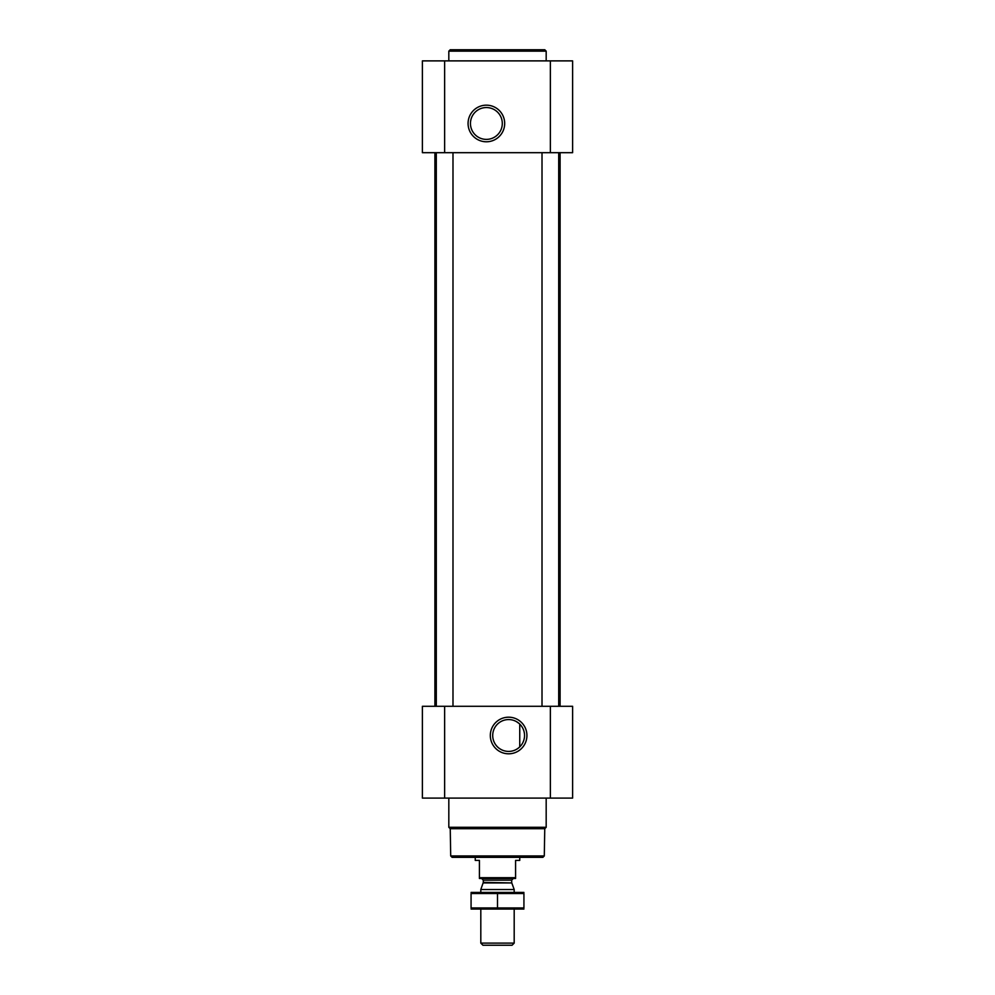 <?xml version="1.0" encoding="UTF-8"?>
<svg xmlns="http://www.w3.org/2000/svg" width="995" height="995" viewBox="0 0 995 995"><rect width="100%" height="100%" fill="white"/><g stroke="black" fill="none" stroke-linecap="round" stroke-linejoin="round"><path stroke-width="1.49" d="M516.567 721.698L518.917 723.353M508.632 719.572A15.92 15.92 0 0 1 522.412 743.452A15.92 15.92 0 0 1 494.838 743.452A15.92 15.92 0 0 1 508.632 719.572M519.751 746.872L519.751 724.111L519.751 746.872M422.39 798.089L422.39 706.288L572.61 706.288L572.61 798.089L422.39 798.089M508.632 717.196A18.296 18.296 0 0 1 524.477 744.646A18.296 18.296 0 0 1 492.774 744.646A18.296 18.296 0 0 1 508.632 717.196M558.705 152.683L558.705 706.288M452.986 152.683L452.986 706.288M560.098 152.683L560.098 706.288M422.39 152.683L422.39 60.882L572.61 60.882L572.61 152.683L422.39 152.683M486.368 105.171A18.296 18.296 0 0 1 502.226 132.621A18.296 18.296 0 0 1 470.523 132.621A18.296 18.296 0 0 1 486.368 105.171M544.29 855.949L450.71 855.949L452.103 857.342L542.897 857.342L544.29 855.949L544.762 828.711L546.18 827.293L546.18 798.089M450.71 855.949L450.237 828.711L544.762 828.711M450.237 828.711L448.82 827.293L546.18 827.293M448.82 827.293L448.82 798.089M448.82 60.882L448.82 51.143L546.18 51.143L546.18 60.882M448.82 51.143L450.213 49.75L544.787 49.75L546.18 51.143M486.368 107.547A15.92 15.92 0 0 1 500.162 131.427A15.92 15.92 0 0 1 472.588 131.427A15.92 15.92 0 0 1 486.368 107.547M515.584 877.702L479.416 877.702L479.416 878.486L515.584 878.486L515.584 860.401L519.751 860.401L519.751 857.342M479.416 877.702L479.416 860.401L475.249 860.401L475.249 857.342M514.191 943.111L480.809 943.111L482.948 945.25L512.052 945.25L514.191 943.111L514.191 909.082M480.809 892.391L480.809 889.53L514.191 889.53L514.191 892.391M480.809 943.111L480.809 909.082M481.642 878.486L483.309 880.152L483.309 882.366L480.809 889.53M523.93 892.428L471.07 892.428M523.93 893.522L523.93 907.95L471.07 907.95L471.07 893.522L523.93 893.522M497.5 893.522L497.5 907.95M523.93 909.044L471.07 909.044M550.359 798.089L550.359 706.288M444.641 798.089L444.641 706.288M550.359 152.683L550.359 60.882M444.641 152.683L444.641 60.882M483.209 882.938L511.791 882.938L514.191 889.53M483.309 882.366L511.791 882.938M483.309 880.152L511.691 880.152L513.358 878.486M542.014 152.683L542.014 706.288M436.295 152.683L436.295 706.288M434.902 152.683L434.902 706.288M511.691 882.366L511.691 880.152"/></g></svg>
